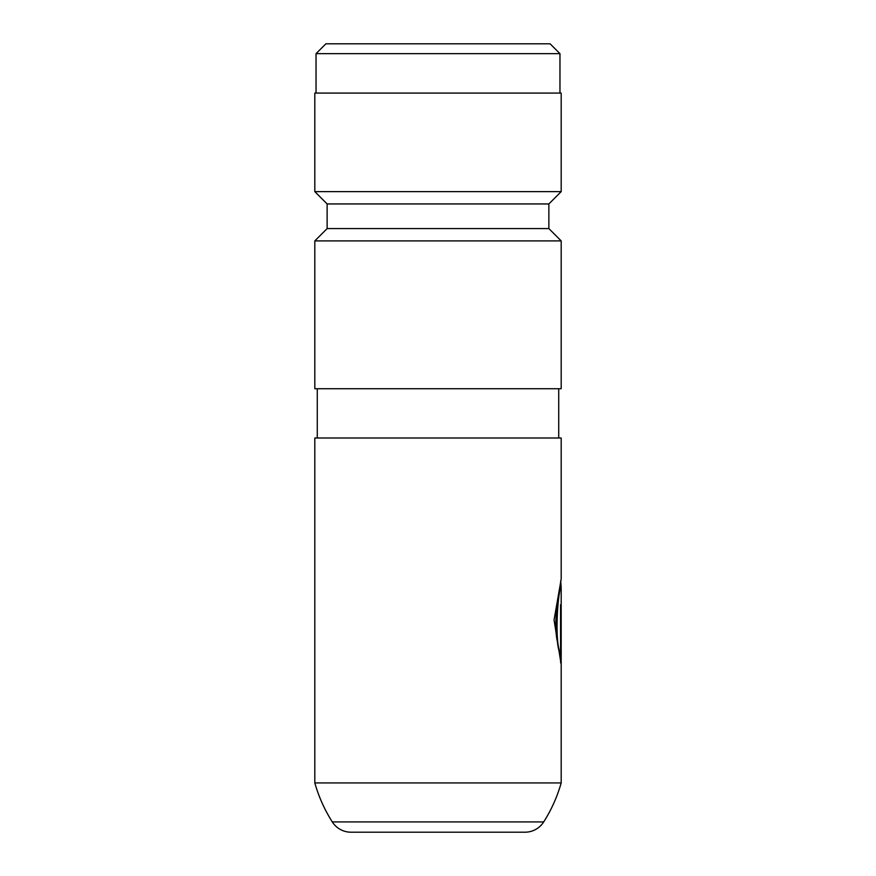 <?xml version="1.0" encoding="UTF-8"?>
<svg xmlns="http://www.w3.org/2000/svg" width="876" height="876" viewBox="0 0 876 876"><rect width="100%" height="100%" fill="white"/><g stroke="black" fill="none" stroke-linecap="round" stroke-linejoin="round"><path stroke-width="1.31" d="M524.998 832.2L351.002 832.2A22.174 22.174 0 0 1 332.289 821.918L543.711 821.918A22.174 22.174 0 0 1 524.998 832.2M332.289 821.918A147.825 147.825 0 0 1 314.812 782.925L561.188 782.925A147.825 147.825 0 0 1 543.711 821.918M561.188 782.925L561.188 587.697C558.483 586.153 553.731 641.933 560.574 653.474L560.574 604.758L561.133 604.758L561.133 664.282L554.059 619.945L561.188 579.167L561.188 438L314.812 438L314.812 782.925M558.724 438L558.724 388.725M317.276 438L317.276 388.725M314.812 388.725L561.188 388.725L561.188 240.9L314.812 240.9L314.812 388.725M314.812 240.9L327.131 228.581L548.869 228.581L561.188 240.9M548.869 228.581L548.869 203.944L561.188 191.625L561.188 93.075L314.812 93.075L314.812 191.625L561.188 191.625M327.131 228.581L327.131 203.944L548.869 203.944M327.131 203.944L314.812 191.625M559.961 93.075L559.961 53.655L316.039 53.655L316.039 93.075M316.039 53.655L325.894 43.8L550.106 43.8L559.961 53.655M560.64 662.738L560.574 604.758M557.662 642.754C551.683 618.982 562.272 578.959 560.41 588.869C556.019 595.341 554.661 643.312 560.082 653.474L560.574 653.474M560.695 580.744L561.188 587.697"/></g></svg>
